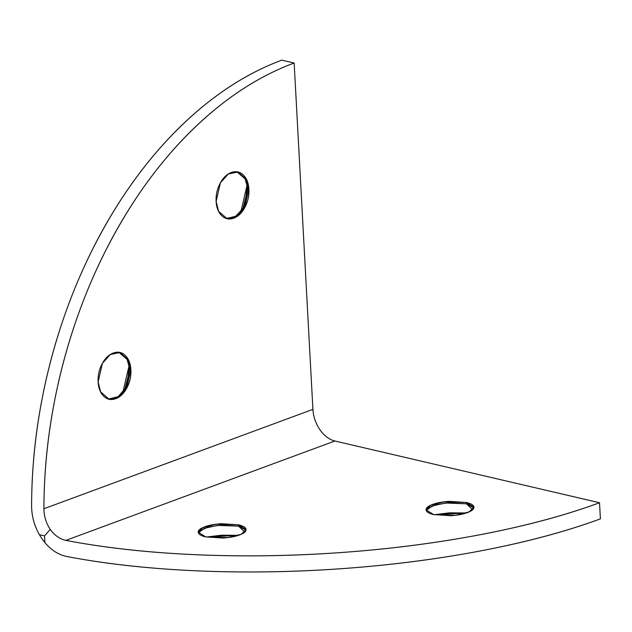 <?xml version="1.0" encoding="UTF-8"?>
<svg xmlns="http://www.w3.org/2000/svg" width="632" height="632" viewBox="0 0 632 632"><rect width="100%" height="100%" fill="white"/><g stroke="black" fill="none" stroke-linecap="round" stroke-linejoin="round"><path stroke-width="0.95" d="M108.554 399.061L118.113 396.675L125.744 387.843L129.86 369.57L130.887 369.807L126.605 388.38L118.737 397.18L109.06 399.195L100.575 391.816L98.126 381.91C98.466 388.214 100.354 393.001 103.798 396.28C107.235 399.55 111.216 400.356 115.743 398.681C120.262 397.015 124.006 393.357 126.961 387.716C129.923 382.084 131.227 376.111 130.887 369.807C130.548 363.503 128.659 358.715 125.215 355.445C121.779 352.166 117.797 351.368 113.27 353.043C108.744 354.71 105.007 358.368 102.044 364C99.09 369.641 97.778 375.613 98.126 381.91L102.4 363.345L110.276 354.544L119.946 352.53L128.438 359.9L130.887 369.807L129.86 369.57L124.765 389.525M122.9 392.156L129.252 364.964L127.901 378.165M129.552 366.568L129.86 369.57L127.411 359.663L118.737 352.245L126.961 358.81L129.86 369.57M226.564 218.538L236.123 216.144L243.755 207.312L247.87 189.047L248.897 189.284L244.616 207.849L236.747 216.65L227.07 218.664L218.577 211.293L216.128 201.387C216.476 207.691 218.364 212.478 221.8 215.749C225.245 219.028 229.226 219.825 233.753 218.159C238.272 216.484 242.017 212.834 244.971 207.193C247.934 201.553 249.237 195.588 248.897 189.284C248.558 182.98 246.662 178.192 243.225 174.922C239.781 171.643 235.799 170.845 231.28 172.512C226.754 174.187 223.017 177.837 220.055 183.478C217.1 189.118 215.788 195.083 216.128 201.387L220.41 182.822L228.278 174.021L237.956 172.007L246.448 179.377L248.897 189.284L247.87 189.047L242.775 208.995L235.009 216.847L225.908 218.395M240.911 211.633L247.254 184.433L245.911 197.642M247.554 186.045L247.87 189.047L245.421 179.14L236.739 171.722L244.971 178.287L247.87 189.047M246.006 530.256L238.612 526.164L238.541 524.821L246.077 529.577L241.258 534.261L227.812 537.587L205.771 536.923C200.96 535.802 198.448 534.253 198.243 532.278C198.037 530.295 200.194 528.478 204.721 526.804C209.239 525.137 214.801 524.102 221.405 523.715L238.541 524.821C243.352 525.942 245.864 527.491 246.069 529.466C246.275 531.449 244.118 533.266 239.591 534.941C235.072 536.615 229.503 537.642 222.898 538.029L205.771 536.923L198.235 532.168L203.054 527.483L216.5 524.157L238.541 524.821L238.612 526.164L244.813 528.731L246.022 530.28M244.813 532.065L238.612 526.164L244.813 532.065M473.866 507.907L466.463 503.815L466.392 502.472L473.929 507.227L469.11 511.912L455.664 515.238L433.623 514.574C428.812 513.453 426.3 511.904 426.094 509.929C425.889 507.946 428.046 506.129 432.572 504.454C437.099 502.78 442.661 501.753 449.265 501.366L466.392 502.472C471.203 503.593 473.716 505.142 473.921 507.117C474.126 509.1 471.97 510.917 467.451 512.591C462.924 514.266 457.363 515.293 450.758 515.68L433.623 514.574L426.087 509.819L430.906 505.134L444.351 501.808L466.392 502.472L466.463 503.815L472.673 506.382L473.874 507.931M472.665 509.716L466.463 503.815L472.665 509.716M44.896 542.588A45.101 30.873 69.7 0 1 39.429 534.712L44.532 535.897L50.22 529.403L44.532 535.897L44.896 542.588C51.287 550.18 58.571 554.817 66.747 556.492C105.441 563.91 148.449 568.674 195.778 570.783C243.107 572.892 291.494 572.205 340.956 568.721C390.41 565.229 437.526 559.186 482.311 550.575C527.088 541.972 566.454 531.401 600.4 518.856L599.531 502.748A394.605 118.374 176.9 0 1 65.878 540.384C59.858 539.104 54.636 535.438 50.22 529.403C46.104 523.154 44.003 516.265 43.908 508.744A394.605 262.169 -76.9 0 1 294.157 63.018L281.848 60.151C247.902 72.688 215.583 93.418 184.907 122.324C154.224 151.238 127.293 186.345 104.098 227.654C80.904 268.963 63.058 313.63 50.544 361.646C38.031 409.67 31.711 457.742 31.6 505.877C31.679 516.091 34.286 525.706 39.429 534.712A45.101 30.873 -110.3 0 0 44.896 542.588C51.287 550.18 58.571 554.817 66.747 556.492A394.605 118.374 -3.1 0 0 600.4 518.856L599.531 502.748L334.881 441.002L65.878 540.384C104.564 547.802 147.58 552.566 194.901 554.675C242.23 556.784 290.625 556.097 340.079 552.613C389.533 549.121 436.657 543.078 481.434 534.467C526.219 525.864 565.585 515.285 599.531 502.748L334.881 441.002A28.187 19.292 69.7 0 1 312.911 409.37L294.157 63.018L312.911 409.37L43.908 508.744C44.027 460.617 50.339 412.546 62.852 364.522C75.366 316.498 93.22 271.839 116.406 230.53C139.601 189.221 166.532 154.113 197.216 125.199C227.891 96.285 260.21 75.564 294.157 63.018L281.848 60.151A394.605 262.169 103.1 0 0 31.6 505.877M206.822 536.979L221.8 535.193L238.509 535.32L206.372 537.058M434.674 514.63L449.652 512.844L466.369 512.971L434.231 514.709M334.881 441.002L65.878 540.384C59.827 539.064 54.605 535.407 50.22 529.403C46.128 523.201 44.027 516.32 43.908 508.744L312.911 409.37M426.221 510.498L427.248 508.839L435.401 504.905L448.151 502.788L466.463 503.815L445.568 503.017L432.193 505.963L426.229 510.482M198.369 532.847L199.396 531.188L207.549 527.254L220.292 525.137L238.612 526.164L217.708 525.374L204.341 528.32L198.369 532.831M109.06 399.195L108.032 398.95M227.07 218.664L226.043 218.427M237.956 172.007L236.929 171.762M119.946 352.53L118.927 352.293"/></g></svg>

